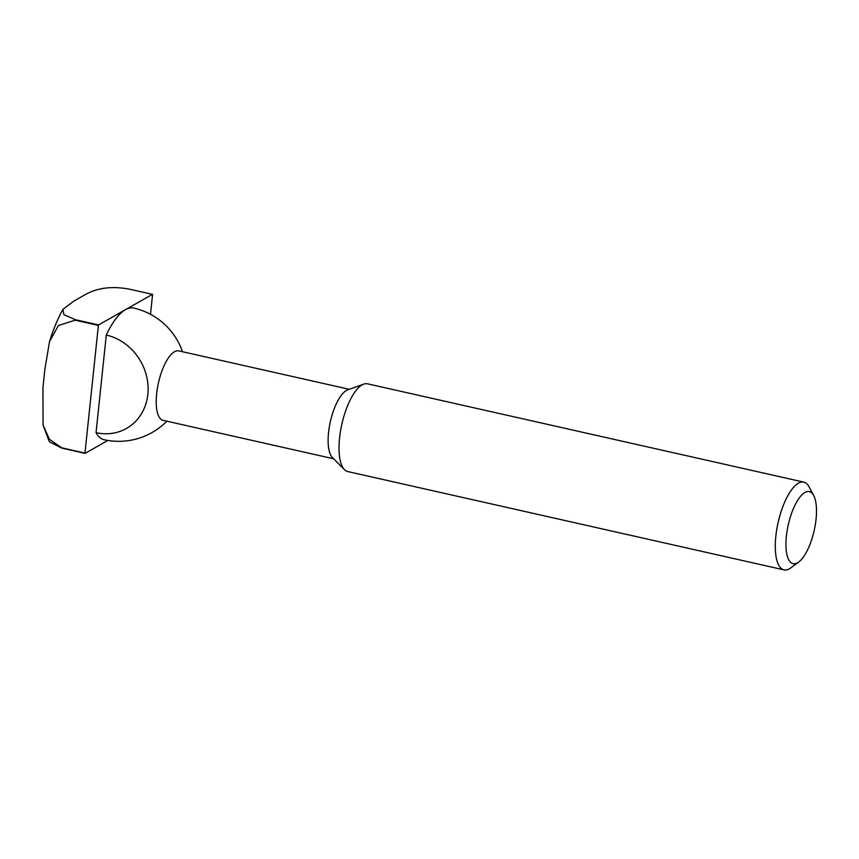 <?xml version="1.0" encoding="UTF-8"?>
<svg xmlns="http://www.w3.org/2000/svg" width="859" height="859" viewBox="0 0 859 859"><rect width="100%" height="100%" fill="white"/><g stroke="black" fill="none" stroke-linecap="round" stroke-linejoin="round"><path stroke-width="1.29" d="M150.497 314.319L152.569 294.637A95.134 34.188 102.7 0 0 152.44 294.347L129.247 289.118C103.467 284.372 89.594 291.867 81.584 296.699L73.906 301.058L62.932 309.326L63.899 314.662L75.388 319.709A95.134 34.188 102.7 0 0 75.184 320.182L58.455 325.486L49.532 341.549L44.861 369.37L42.95 387.581L43.057 425.087L49.403 439.325L61.762 447.84L84.966 453.069A95.134 34.188 102.7 0 0 85.095 453.369L107.858 440.442M75.184 320.182L98.388 325.411L84.966 453.069M75.388 319.709L98.592 324.938A95.134 34.188 102.7 0 0 98.388 325.411M152.44 294.347L98.592 324.938M61.762 447.84A95.134 34.188 102.7 0 0 61.891 448.14L85.095 453.369M61.891 448.14L49.371 441.784L43.057 425.087M816.05 519.233A36.926 13.272 102.7 0 0 813.698 495.525A36.926 13.272 102.7 0 0 788.272 524.731A36.926 13.272 102.7 0 0 798.709 562.022A36.926 13.272 102.7 0 0 816.05 519.233M813.698 495.525L809.092 486.881A44.979 16.16 102.7 0 0 803.788 482.124A44.979 16.16 102.7 0 0 778.125 522.444A44.979 16.16 102.7 0 0 784.009 569.882A44.979 16.16 102.7 0 0 790.838 567.863L798.709 562.022M803.788 482.124L367.512 383.812A44.979 16.16 102.7 0 0 363.765 384.113A44.979 16.16 102.7 0 0 341.861 424.131A44.979 16.16 102.7 0 0 344.48 469.68A44.979 16.16 102.7 0 0 347.734 471.559L784.009 569.882M363.765 384.113L347.712 389.868A35.606 12.799 102.7 0 0 330.371 421.544A35.606 12.799 102.7 0 0 332.444 457.6L344.48 469.68M349.269 389.299L178.769 350.88A35.606 12.799 102.7 0 0 174.495 351.718A35.606 12.799 102.7 0 0 157.38 388.3A35.606 12.799 102.7 0 0 163.113 420.352L333.614 458.781M182.505 351.718A67.464 67.464 0 0 0 133.596 308.037A67.464 24.245 102.7 0 0 125.521 309.637A67.464 24.245 102.7 0 0 106.291 335.053A51.272 45.473 60.4 0 1 147.834 394.378A51.272 45.473 60.4 0 1 96.036 432.657A67.464 24.245 102.7 0 0 103.939 439.679A67.464 67.464 0 0 0 166.839 421.189M96.036 432.657L106.291 335.053M49.532 341.549C53.194 329.641 57.66 318.904 62.932 309.326"/></g></svg>
